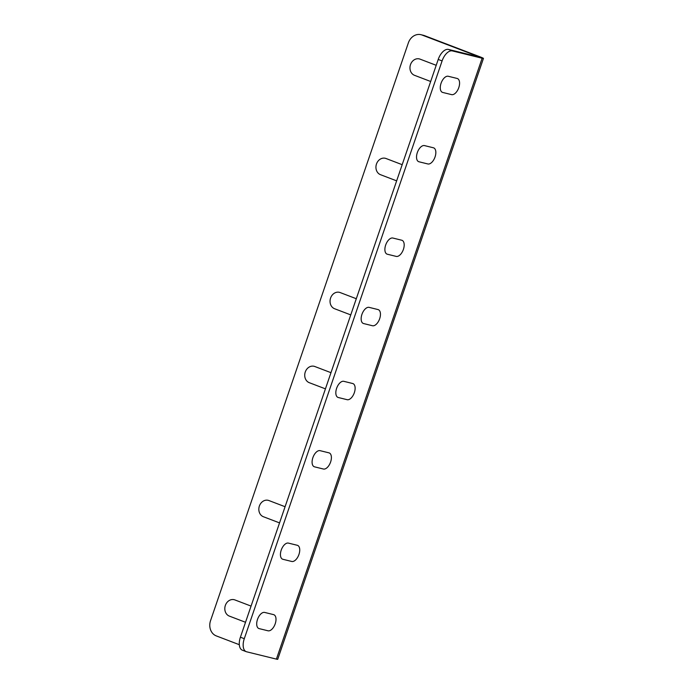 <?xml version="1.0" encoding="UTF-8"?>
<svg xmlns="http://www.w3.org/2000/svg" width="694" height="694" viewBox="0 0 694 694"><rect width="100%" height="100%" fill="white"/><g stroke="black" fill="none" stroke-linecap="round" stroke-linejoin="round"><path stroke-width="1.04" d="M325.434 388.857L309.281 382.689A8.562 7.244 103.8 0 1 305.265 372.01A8.562 7.244 103.8 0 1 314.816 366.51L330.977 372.678M356.3 298.724L340.138 292.556A8.562 7.244 103.8 0 0 330.587 298.056A8.562 7.244 103.8 0 0 334.595 308.735L350.756 314.903M436.214 65.305L420.052 59.137A8.562 7.244 103.8 0 0 410.501 64.637A8.562 7.244 103.8 0 0 414.518 75.316L430.67 81.484M402.19 164.686L386.029 158.51A8.562 7.244 103.8 0 0 376.478 164.01A8.562 7.244 103.8 0 0 380.494 174.688L396.647 180.856M251.063 606.096L234.902 599.928A8.562 7.244 103.8 0 0 225.35 605.428A8.562 7.244 103.8 0 0 229.358 616.107L245.52 622.275M285.087 506.724L268.925 500.548A8.562 7.244 103.8 0 0 259.374 506.047A8.562 7.244 103.8 0 0 263.382 516.726L279.543 522.894M338.273 397.506L347.139 399.692A8.562 4.537 110.9 0 0 354.339 392.691A8.562 4.537 110.9 0 0 352.673 383.513L343.816 381.327A8.562 4.537 110.9 0 0 336.616 388.328A8.562 4.537 110.9 0 0 338.273 397.506M387.339 254.221L396.196 256.398A8.562 4.537 110.9 0 0 403.396 249.406A8.562 4.537 110.9 0 0 401.739 240.228L392.873 238.042A8.562 4.537 110.9 0 0 385.673 245.043A8.562 4.537 110.9 0 0 387.339 254.221M424.52 145.601A8.562 4.537 110.9 0 0 417.32 152.602A8.562 4.537 110.9 0 0 418.985 161.78L427.851 163.958A8.562 4.537 110.9 0 0 435.051 156.957A8.562 4.537 110.9 0 0 433.386 147.779L424.52 145.601M369.139 307.373A8.562 4.537 110.9 0 0 361.938 314.373A8.562 4.537 110.9 0 0 363.595 323.551L372.461 325.738A8.562 4.537 110.9 0 0 379.661 318.737A8.562 4.537 110.9 0 0 377.996 309.559L369.139 307.373M442.72 92.449L451.586 94.627A8.562 4.537 110.9 0 0 458.786 87.626A8.562 4.537 110.9 0 0 457.12 78.448L448.263 76.271A8.562 4.537 110.9 0 0 441.063 83.271A8.562 4.537 110.9 0 0 442.72 92.449M264.692 612.438A8.562 4.537 110.9 0 0 257.491 619.438A8.562 4.537 110.9 0 0 259.148 628.617L268.014 630.794A8.562 4.537 110.9 0 0 275.214 623.793A8.562 4.537 110.9 0 0 273.549 614.615L264.692 612.438M282.892 559.286L291.749 561.463A8.562 4.537 110.9 0 0 298.949 554.463A8.562 4.537 110.9 0 0 297.292 545.284L288.426 543.107A8.562 4.537 110.9 0 0 281.226 550.108A8.562 4.537 110.9 0 0 282.892 559.286M320.081 450.666A8.562 4.537 110.9 0 0 312.881 457.658A8.562 4.537 110.9 0 0 314.538 466.836L323.404 469.023A8.562 4.537 110.9 0 0 330.604 462.022A8.562 4.537 110.9 0 0 328.939 452.844L320.081 450.666M483.449 58.426A8.562 0.477 18.9 0 1 482.139 58.235L452.384 50.922A12.232 6.48 110.9 0 0 442.095 60.916L244.288 638.688A12.232 6.48 110.9 0 0 246.249 651.675A12.232 6.48 110.9 0 0 246.656 651.796L276.412 659.118A8.562 0.477 18.9 0 0 277.721 659.3L483.449 58.426A8.562 0.477 18.9 0 0 479.78 56.735L424.537 35.646A12.232 10.349 103.8 0 0 423.505 35.325L420.972 34.7A12.232 10.349 103.8 0 1 422.013 35.021L480.161 57.229L448.506 49.439A12.232 6.48 110.9 0 0 438.218 59.441L240.41 637.205A12.232 6.48 110.9 0 0 242.371 650.191L246.249 651.675M420.972 34.7A12.232 10.349 103.8 0 0 408.358 42.881L210.551 620.644A12.232 10.349 103.8 0 0 216.285 635.904L239.317 644.7M438.218 59.441L442.095 60.916M240.41 637.205L244.288 638.688M482.139 58.235L276.412 659.118M448.506 49.439L452.384 50.922M422.013 35.021L424.537 35.646"/></g></svg>
